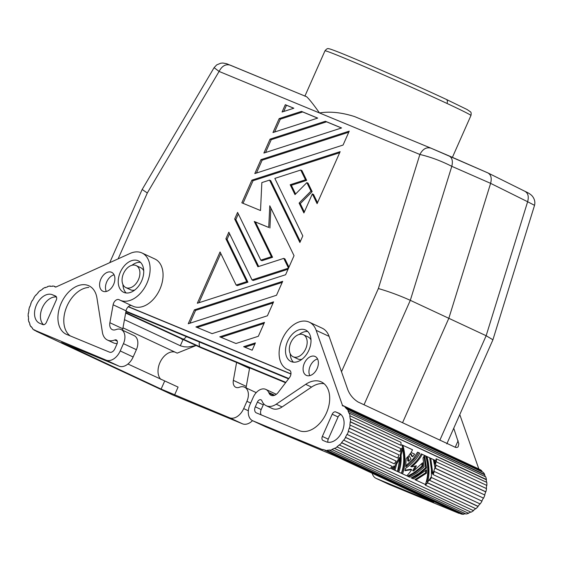 <?xml version="1.0" encoding="UTF-8"?>
<svg xmlns="http://www.w3.org/2000/svg" width="563" height="563" viewBox="0 0 563 563"><rect width="100%" height="100%" fill="white"/><g stroke="black" fill="none" stroke-linecap="round" stroke-linejoin="round"><path stroke-width="0.84" d="M128.357 306.638L290.958 373.888M439.865 440.182L486.15 335.731L410.314 300.325C399.378 295.434 388.73 291.507 378.364 288.545L419.871 154.473C422.799 148.956 426.515 146.859 431.019 148.189L448.985 155.86C452.145 157.591 453.081 161.081 451.793 166.324L490.612 183.348C491.949 178.119 491.013 174.636 487.804 172.876L449.161 155.937M142.207 189.499L147.309 192.982L219.084 71.431C222.019 65.913 225.735 63.823 230.239 65.153L306.624 96.745C309.164 98.997 313.45 104.401 319.481 112.952L219.084 71.431L214.102 67.651L142.136 189.534M263.885 153.059L341.565 127.963L325.372 121.263L270.057 139.138L263.885 153.059M302.81 235.911L274.843 178.394L300.741 170.033L305.491 179.801L290.184 184.741L294.991 194.615L306.863 182.623L310.973 191.082L299.101 203.074L303.907 212.955L312.345 193.904L317.096 203.672L340.151 151.651L251.872 180.167L241.837 202.814L260.514 210.534L261.844 182.595L269.55 180.104L299.889 242.505L302.81 235.911M279.149 118.617L272.978 132.544L317.701 118.096L301.508 111.397L279.149 118.617L280.325 119.166L274.631 132.009M282.07 112.023L293.837 108.223L285.314 104.697L282.07 112.023M260.965 159.653L254.8 173.573L343.071 145.057L349.236 131.137L260.965 159.653L262.14 160.202L256.454 173.038M264.497 322.367L219.774 336.815L235.967 343.507L258.326 336.287L264.497 322.367M267.418 315.773L273.59 301.852L195.91 326.941L212.103 333.641L267.418 315.773M254.251 221.463L271.394 256.728L260.803 260.148L237.586 212.406L234.665 219L257.882 266.742L283.773 258.382L288.256 267.608L287.932 268.34L252.034 279.931L228.824 232.188L225.897 238.782L246.742 281.641L236.15 285.068L220.056 251.971L197.331 303.253L285.603 274.744L294.041 255.693L269.776 205.776L268.741 227.452L254.251 221.463L255.426 222.012L272.569 257.277L261.978 260.697L260.803 260.148M194.404 309.847L188.239 323.767L276.51 295.258L282.682 281.338L194.404 309.847L195.579 310.396L189.893 323.232M243.638 346.681L252.161 350.207L255.405 342.881L243.638 346.681M271.394 256.728L272.569 257.277M225.897 238.782L227.079 239.331L247.917 282.19L237.326 285.617L236.15 285.068M229.563 233.715L227.079 239.331M252.034 279.931L253.216 280.48L288.045 269.234M287.932 268.34L288.355 268.53M246.742 281.641L247.917 282.19M268.741 227.452L255.426 222.012M270.866 208.029L269.916 228.001M430.786 148.097L354.634 116.597C341.671 112.445 329.953 111.228 319.481 112.952L419.871 154.473C430.413 156.929 441.061 160.884 451.793 166.324L410.314 300.325L364.029 404.769M220.802 253.498L198.985 302.718M264.019 323.451L221.034 337.336M348.757 132.221L262.14 160.202M293.752 108.251L286.49 105.246L283.724 111.488M285.314 104.697L286.49 105.246M317.616 118.124L302.683 111.946L280.325 119.166M301.508 111.397L302.683 111.946M300.741 170.033L301.916 170.582L306.666 180.35L291.36 185.29L295.596 194.003M306.863 182.623L308.038 183.172L312.148 191.631L300.276 203.623L304.337 211.977M312.345 193.904L313.521 194.453L317.525 202.694M339.665 152.735L253.047 180.716L243.04 203.306M269.55 180.104L270.726 180.653L300.318 241.527M305.491 179.801L306.666 180.35M290.184 184.741L291.36 185.29M310.973 191.082L312.148 191.631M299.101 203.074L300.276 203.623M251.872 180.167L253.047 180.716M341.481 127.991L326.547 121.819L271.232 139.687L265.546 152.524M325.372 121.263L326.547 121.819M270.057 139.138L271.232 139.687M273.104 302.936L197.17 327.462M254.926 343.965L244.898 347.202M282.197 282.422L195.579 310.396M238.332 213.933L235.841 219.549L258.67 266.489M283.773 258.382L284.948 258.931L288.96 267.172M234.665 219L235.841 219.549M288.256 267.608L288.678 267.798M285.87 382.368L199.9 346.815L125.739 312.613M290.789 342.656A12.147 8.065 115 0 1 303.105 334.612A12.147 8.065 115 0 1 305.702 348.828A12.147 8.065 115 0 1 292.844 356.618A12.147 8.065 115 0 1 290.789 342.656M303.387 334.732L308.088 336.934A12.147 8.065 115 0 1 311.001 339.982M524.822 191.265C528.08 193.046 529.016 196.536 527.63 201.737L534.491 205.312M492.871 339.756L486.15 335.731L527.63 201.737L490.612 183.348L448.866 318.201L402.538 422.75M138.442 279.649A12.147 8.065 -65 0 0 136.126 265.56A12.147 8.065 -65 0 0 123.529 273.484A12.147 8.065 -65 0 0 125.831 287.566A12.147 8.065 -65 0 0 138.442 279.649M125.999 311.163L288.826 378.512M128.23 306.758L290.944 374.05M130.834 289.889A12.147 8.065 -65 0 0 134.754 290.036M132.136 305.8A26.032 17.284 -65 0 0 159.456 290.184A26.032 17.284 -65 0 0 154.508 258.832M126.056 310.825L113.121 304.787L109.884 322.726L122.818 328.764L126.056 310.825A5.208 3.455 115 0 1 131.524 305.561M122.818 328.764A8.332 5.531 -65 0 0 122.657 330.27M256.228 392.636L244.602 387.21A12.147 8.065 -65 0 1 246.918 401.299L243.688 408.597A13.885 9.219 -65 0 1 229.535 417.76L161.117 389.089L61.564 342.487L118.997 366.147A13.885 9.219 115 0 0 133.149 356.984L136.38 349.686A12.147 8.065 -65 0 0 134.388 335.759M119.201 299.762A26.032 17.284 -65 0 0 119.968 300.156A26.032 17.284 -65 0 0 146.647 283.879A26.032 17.284 -65 0 0 141.996 252.977A26.032 17.284 -65 0 0 130.159 253.413L55.716 287.109A23.949 15.898 115 0 0 54.667 286.736L55.814 286.891M122.987 327.828L177.197 353.135L195.931 345.591L188.014 346.984L184.228 346.794L180.681 345.9L180.329 345.738L182.954 339.806M133.149 356.984L120.215 350.946A13.885 9.219 115 0 1 106.062 360.109L36.321 330.889A23.949 15.898 115 0 1 35.891 330.699A23.949 15.898 115 0 1 34.364 329.827L34.195 330.129A24.293 16.13 115 0 1 32.45 328.644L32.64 328.363A23.949 15.898 115 0 1 31.176 326.526L30.958 326.779A24.293 16.13 115 0 1 29.769 324.562L30.001 324.337A23.949 15.898 115 0 1 29.135 321.86L28.889 322.043A24.293 16.13 115 0 1 28.347 319.27L28.6 319.13A23.949 15.898 115 0 1 28.403 316.195L28.15 316.3A24.293 16.13 115 0 1 28.298 313.19L28.551 313.127A23.949 15.898 115 0 1 29.037 309.981L28.79 309.995A24.293 16.13 115 0 1 29.621 306.779L29.853 306.814A23.949 15.898 115 0 1 30.986 303.682L30.768 303.605A24.293 16.13 115 0 1 32.211 300.543L32.408 300.663A23.949 15.898 115 0 1 34.097 297.799L33.928 297.637A24.293 16.13 115 0 1 35.877 294.956L36.018 295.16A23.949 15.898 115 0 1 38.136 292.788L38.024 292.549A24.293 16.13 115 0 1 40.325 290.466L40.585 290.585M120.215 350.946L123.445 343.648A12.147 8.065 -65 0 0 121.129 329.559A12.147 8.065 -65 0 0 116.358 329.461L115.591 329.721A8.332 5.531 -65 0 1 112.065 329.524A8.332 5.531 -65 0 1 109.884 322.726M113.121 304.787A5.208 3.455 115 0 1 119.06 299.685M40.325 290.466L40.402 290.726A23.949 15.898 115 0 1 42.781 289.023L42.739 288.735A24.293 16.13 115 0 1 45.216 287.404L45.223 287.714A23.949 15.898 115 0 1 47.679 286.813L47.707 286.49A24.293 16.13 115 0 1 50.163 286.018L50.107 286.349A23.949 15.898 115 0 1 52.45 286.321L52.542 285.99A24.293 16.13 115 0 1 54.794 286.412M52.345 294.723A15.616 10.373 115 0 0 36.525 304.815A15.616 10.373 115 0 0 39.403 323.148L39.41 323.148A15.616 10.373 115 0 0 39.691 323.275L42.887 324.598A3.469 2.301 -65 0 0 46.426 322.303L56.265 300.093A3.469 2.301 -65 0 0 55.54 296.039L52.345 294.723L56.159 296.497M67.497 334.774A26.75 17.763 115 0 1 66.258 334.274A26.75 17.763 115 0 1 61.515 302.493A26.75 17.763 115 0 1 88.947 285.821A26.75 17.763 115 0 1 96.942 298.01L102.41 332.325A17.01 11.295 115 0 0 108.103 340.326A17.01 11.295 115 0 0 114.796 339.989A3.505 2.329 115 0 1 116.302 339.975A3.505 2.329 115 0 1 116.97 344.042L114.887 348.743A5.208 3.455 115 0 1 109.581 352.178L67.497 334.774M100.854 279.121A10.415 6.911 115 0 1 111.657 272.33A10.415 6.911 115 0 1 113.642 284.406A10.415 6.911 115 0 1 102.832 291.198A10.415 6.911 115 0 1 100.854 279.121M141.637 280.972A17.354 11.52 -65 0 0 137.921 260.662A17.354 11.52 -65 0 0 120.334 272.161A17.354 11.52 -65 0 0 123.262 292.098A17.354 11.52 -65 0 0 141.637 280.972M43.527 324.717A15.616 10.373 115 0 1 42.485 307.398A15.616 10.373 115 0 1 56.406 296.99M117.16 343.543A17.01 11.295 115 0 1 113.395 342.825L107.512 340.08M70.248 335.914A26.75 17.763 115 0 1 66.265 307.891A26.75 17.763 115 0 1 88.827 287.426M106.301 291.472A10.415 6.911 115 0 1 106.738 281.866A10.415 6.911 115 0 1 114.078 274.807M140.49 262.344A17.354 11.52 -65 0 0 131.918 265.286M122.938 284.519A17.354 11.52 -65 0 0 126.182 292.985M143.734 270.81A12.147 8.065 -65 0 0 141.095 267.889M50.163 286.018L50.761 286.293M30.958 326.779L31.535 327.047M34.195 330.129L36.229 331.079M36.18 331.206L172.588 394.895L242.47 423.805A13.885 9.219 -65 0 0 252.513 420.667M174.565 395.029L178.084 387.084L127.928 364.008M174.903 352.065A15.616 10.373 -65 0 0 160.483 361.467A15.616 10.373 -65 0 0 160.877 379.392M124.465 319.657L180.329 345.738M244.602 387.21A12.147 8.065 -65 0 0 239.831 387.112L239.064 387.379A8.332 5.531 -65 0 1 235.538 387.175A8.332 5.531 -65 0 1 233.356 380.377L236.594 362.459M237.114 362.678L249.529 368.476L246.291 386.415A8.332 5.531 -65 0 0 246.13 387.921M372.059 472.751A13.885 9.219 -65 0 0 376.091 478.367A13.885 9.219 -65 0 0 376.344 478.48L431.314 501.218L433.756 502.147L430.653 500.563L334.225 455.544L265.806 426.867A13.885 9.219 115 0 1 265.574 426.761L252.618 420.716M322.395 328.292A26.032 17.284 115 0 1 329.095 336.378L347.582 389.117C349.56 394.522 353.022 398.794 357.977 401.947L455.404 447.346L456.853 447.501L458.12 446.895L458.831 443.75L453.743 428.239M273.97 395.486L269.058 393.192A8.332 5.531 115 0 0 271.056 395.31A8.332 5.531 115 0 0 278.235 392.355L289.438 377.703A5.208 3.455 -65 0 0 289.009 369.99A26.032 17.284 115 0 1 286.919 369.18A26.032 17.284 115 0 1 282.823 337.934A26.032 17.284 115 0 1 309.601 322.325A26.032 17.284 115 0 1 316.16 330.34L342.445 405.318L478.853 469.007L459.781 414.607M376.344 478.48L389.279 484.518L459.169 513.421L324.935 450.365A24.293 16.13 -65 0 0 327.251 450.569L463.659 514.265A24.293 16.13 -65 0 1 461.336 514.068L325.041 450.048A23.949 15.898 -65 0 1 322.902 449.415M265.806 426.867L252.871 420.828L322.761 449.731M327.251 450.569L463.659 514.265M327.328 450.245A23.949 15.898 -65 0 0 329.721 449.992L329.679 450.323A24.293 16.13 -65 0 0 332.156 449.626L468.564 513.315A24.293 16.13 -65 0 1 466.087 514.012L329.679 450.323M463.736 513.935A23.949 15.898 -65 0 0 465.587 513.78M332.156 449.626L468.564 513.315M332.163 449.309A23.949 15.898 -65 0 0 334.619 448.204L334.647 448.5A24.293 16.13 -65 0 0 337.103 446.966L473.511 510.662A24.293 16.13 -65 0 1 471.055 512.196L334.647 448.5M468.571 513.006A23.949 15.898 -65 0 0 470.738 512.048M337.103 446.966L473.511 510.662M436.065 461.941A23.949 15.898 -65 0 0 436.036 458.936L436.29 458.81A24.293 16.13 -65 0 1 436.318 461.857L486.847 485.454L436.318 461.857M486.552 482.28A23.949 15.898 -65 0 0 486.2 479.69L350.038 415.832L486.446 479.528A24.293 16.13 -65 0 0 485.735 476.875L349.327 413.186A24.293 16.13 -65 0 1 350.038 415.832M348.462 431.335L398.991 454.932A24.293 16.13 -65 0 1 397.696 458.057L347.167 434.467A24.293 16.13 -65 0 0 348.462 431.335L348.237 431.286A23.949 15.898 -65 0 0 349.215 428.126L399.983 451.73A24.293 16.13 -65 0 0 400.645 448.521L349.869 424.959A23.949 15.898 -65 0 0 350.186 421.842L400.969 445.354A24.293 16.13 -65 0 0 400.94 442.307L350.158 418.837A23.949 15.898 -65 0 0 349.792 416.001M341.565 442.588L341.692 442.807A24.293 16.13 -65 0 1 339.461 445.059L389.99 468.648A24.293 16.13 -65 0 0 392.221 466.396L341.565 442.588A23.949 15.898 -65 0 0 343.585 440.069L394.276 463.849A24.293 16.13 -65 0 0 396.113 461.048L345.393 437.31A23.949 15.898 -65 0 0 346.956 434.362L347.167 434.467M337.033 446.691A23.949 15.898 -65 0 0 339.362 444.805L339.461 445.059M473.441 510.381A23.949 15.898 -65 0 0 475.622 508.635M425.339 485.151L475.869 508.748A24.293 16.13 -65 0 0 478.1 506.496L427.57 482.899A24.293 16.13 -65 0 1 425.339 485.151L425.241 484.905A23.949 15.898 -65 0 0 427.444 482.681L477.973 506.278A23.949 15.898 -65 0 0 479.936 503.843M431.455 477.551A24.293 16.13 -65 0 1 429.625 480.352L429.463 480.169A23.949 15.898 -65 0 0 431.272 477.41L481.991 501.147L431.272 477.41M481.801 501.007A23.949 15.898 -65 0 0 483.35 498.086M433.038 474.56L432.834 474.461A23.949 15.898 -65 0 0 434.115 471.379L484.87 495.032A24.293 16.13 -65 0 1 483.575 498.156L433.038 474.56A24.293 16.13 -65 0 0 434.34 471.435M484.659 494.933A23.949 15.898 -65 0 0 485.623 491.823L435.093 468.226A23.949 15.898 -65 0 0 435.741 465.059L486.523 488.614A24.293 16.13 -65 0 1 485.862 491.83L435.333 468.233A24.293 16.13 -65 0 0 435.994 465.024M486.298 488.508A23.949 15.898 -65 0 0 486.594 485.538M426.684 481.654C428.844 473.877 428.598 465.362 425.952 456.093L429.541 457.712L429.85 458.859L431.42 468.317L431.392 476.467A25.335 16.82 115 0 1 427.613 482.041L426.684 481.654M400.335 472.85L397.76 471.646C399.786 466.861 400.603 461.203 400.202 454.672A23.949 15.898 -65 0 0 401.7 448.162L402.636 448.549C404.452 457.93 404.016 466.171 401.342 473.265L400.335 472.85M432.785 473.666L431.934 473.314L429.759 457.874L433.341 459.492L434.953 467.424A25.335 16.82 115 0 1 432.785 473.666L430.758 458.289M396.535 471.076L393.959 469.873L395.873 463.391A23.949 15.898 -65 0 0 399.083 457.585L399.934 457.944L397.541 471.491L396.535 471.076M434.65 463.926L433.559 459.647L435.917 460.696A25.335 16.82 115 0 1 435.579 464.306L434.65 463.926M405.114 470.182L410.821 469.253L411.694 469.612A25.335 16.82 115 0 1 406.76 475.798L401.56 473.42C404.825 465.207 404.945 455.692 401.919 444.876L412.566 449.788L411.053 452.476L414.586 454.13L412.742 456.72L411.856 456.347L410.209 453.729M412.742 456.72L410.554 453.229L408.928 455.425L410.948 458.845L408.625 461.231L407.767 460.879L407.584 457.008M405.888 465.692L413.404 458.62L417.535 452.166L419.759 453.152C416.923 458.739 412.165 463.828 405.487 468.416L404.98 470.71L411.694 469.612M392.735 469.303L391.376 468.669A23.949 15.898 -65 0 0 393.924 465.967L394.846 466.347L393.741 469.718L392.735 469.303M407.535 476.214L409.758 477.199L407.535 476.214L413.432 472.927L419.66 468.212L421.99 465.995L421.842 463.666M408.541 476.629L416.212 471.998L422.848 466.347L422.595 462.8L413.545 471.02L412.665 470.654A23.949 15.898 -65 0 0 415.227 466.058M413.545 471.02A25.335 16.82 115 0 0 416.36 465.805L411.595 466.84L410.737 466.481C415.656 462.519 419.146 458.317 421.201 453.877L425.734 455.939C428.563 466.678 428.443 476.192 425.375 484.49L414.868 479.634L425.579 472.836L425.684 470.591M411.201 477.924L413.425 478.909L411.201 477.924L418.971 473.37L425.656 467.705L423.946 456.473M427.613 482.041C429.646 474.243 429.428 465.735 426.958 456.509M397.76 471.646L401.342 473.265M402.636 448.549A25.335 16.82 115 0 1 401.067 455.031L400.202 454.672M398.759 472.061C400.666 467.177 401.433 461.498 401.067 455.031M399.934 457.944A25.335 16.82 115 0 1 396.753 463.757L394.959 470.288L393.959 469.873M396.753 463.757L395.873 463.391M394.959 470.288L397.541 471.491M435.579 464.306L434.566 460.062M401.56 473.42L406.76 475.798M402.566 473.835C405.627 465.538 405.747 456.023 402.925 445.291M408.625 461.231L408.337 456.143L406.148 458.549L405.747 466.804C411.687 462.441 415.951 457.705 418.541 452.582M394.846 466.347A25.335 16.82 115 0 1 392.383 469.085L393.741 469.718M392.383 469.085L391.376 468.669M414.868 479.634L425.375 484.49M411.595 466.84C416.458 462.899 419.991 458.711 422.208 454.292M424.361 455.678L423.003 458.057L424.066 466.917L417.436 472.568L409.758 477.199M412.207 478.339L419.878 473.708L426.515 468.057L424.636 455.805M415.874 480.049L426.437 473.194L426.55 469.795L413.425 478.909M426.437 473.194L425.579 472.836M426.515 468.057L425.656 467.705M422.848 466.347L421.99 465.995M486.847 485.454A24.293 16.13 -65 0 0 486.819 482.407L436.29 458.81M485.362 476.699A23.949 15.898 -65 0 0 484.476 474.743L348.068 411.053A23.949 15.898 -65 0 1 349.088 413.39L349.327 413.186M484.476 474.743L484.701 474.503A24.293 16.13 -65 0 0 483.357 472.456L346.745 409.034A23.949 15.898 -65 0 0 345.147 407.373L481.555 471.069L345.33 407.084A24.293 16.13 -65 0 0 343.458 405.803L343.303 406.113A23.949 15.898 -65 0 0 342.733 405.824A23.949 15.898 -65 0 0 342.304 405.634L342.445 405.318M348.068 411.053L484.701 474.503M348.293 410.814A24.293 16.13 -65 0 0 346.949 408.766M482.639 472.125A23.949 15.898 -65 0 0 481.555 471.069M481.738 470.774A24.293 16.13 -65 0 0 479.866 469.493L343.458 405.803M350.186 421.842L350.439 421.764A24.293 16.13 -65 0 0 350.411 418.71M400.969 445.354L350.439 421.764M399.983 451.73L349.454 428.133A24.293 16.13 -65 0 0 350.116 424.924M343.747 440.252A24.293 16.13 -65 0 0 345.583 437.458L396.113 461.048M341.692 442.807L392.221 466.396M429.625 480.352L480.155 503.948A24.293 16.13 -65 0 0 481.991 501.147M252.871 420.828A13.885 9.219 115 0 1 249.972 404.614L253.209 397.316A12.147 8.065 115 0 1 265.56 389.286A12.147 8.065 115 0 1 268.727 392.474L269.058 393.192M304.344 363.283A10.415 6.911 -65 0 0 306.103 375.247A10.415 6.911 -65 0 0 317.124 368.568A10.415 6.911 -65 0 0 314.9 356.386A10.415 6.911 -65 0 0 304.344 363.283M323.078 440.477A3.469 2.301 115 0 1 323.021 440.456A3.469 2.301 115 0 1 322.353 436.424L332.198 414.213A3.469 2.301 115 0 1 335.731 411.926L338.926 413.249A15.616 10.373 -65 0 1 342.191 431.49A15.616 10.373 -65 0 1 326.273 441.8L323.078 440.477M272.133 408.478L266.25 405.733A17.01 11.295 -65 0 1 261.915 400.835A3.505 2.329 -65 0 0 261.098 399.864A3.505 2.329 -65 0 0 257.382 402.116L263.266 404.86L261.176 409.561A5.208 3.455 -65 0 0 261.331 414.938M266.257 405.733A17.01 11.295 -65 0 0 276.208 404.206L305.681 384.339L311.564 387.084L282.091 406.95A17.01 11.295 -65 0 1 271.598 408.203M261.176 409.561L255.299 406.817A5.208 3.455 -65 0 0 256.39 412.897L299.924 430.899A26.75 17.763 -65 0 0 326.871 411.982A26.75 17.763 -65 0 0 320.263 381.489A26.75 17.763 -65 0 0 305.681 384.339M255.299 406.817L257.382 402.116M287.594 341.34A17.354 11.52 -65 0 0 290.529 361.277A17.354 11.52 -65 0 0 308.904 350.151A17.354 11.52 -65 0 0 305.181 329.841A17.354 11.52 -65 0 0 287.594 341.34M317.567 358.962A10.415 6.911 -65 0 0 310.22 366.027A10.415 6.911 -65 0 0 309.784 375.627M332.198 414.213L338.074 416.965A3.469 2.301 115 0 1 340.974 414.551M338.074 416.965L328.236 439.168A3.469 2.301 115 0 0 328.039 442.272M263.801 403.917A3.505 2.329 -65 0 0 263.266 404.86M324.091 383.713A26.75 17.763 -65 0 0 311.564 387.084M307.75 331.523A17.354 11.52 -65 0 0 299.178 334.464M290.198 353.698A17.354 11.52 -65 0 0 293.443 362.164M302.021 359.215A12.147 8.065 115 0 1 297.813 358.948L293.105 356.752M341.495 371.756L378.364 288.545M118.139 258.811L147.309 192.982M304.872 96.189L324.978 50.818C326.526 48.89 327.757 48.2 328.665 48.735C329.327 48.847 328.954 48.404 338.532 52.134C358.624 60.016 415.311 84.886 446.304 99.405L467.1 109.525L470.401 111.777C471.161 112.192 471.344 113.437 470.95 115.506A79.833 1.773 -156.1 0 0 446.973 103.43A3.469 2.301 -65 0 0 446.304 99.405A3.469 2.301 -65 0 0 446.248 99.377M446.973 103.43A79.833 1.773 -156.1 0 0 367.716 68.01A79.833 1.773 -156.1 0 0 324.985 50.881M181.652 339.193A3.469 2.301 -65 0 0 182.905 339.306A6.277 4.166 -65 0 0 186.339 336.597M285.596 382.727L200.9 347.702A3.469 2.597 -67.5 0 1 199.9 346.815A6.277 4.694 -67.5 0 1 199.443 342.015M114.796 339.989L117.252 341.136M136.38 349.686L123.445 343.648M118.997 366.147L106.062 360.109M229.535 417.76L242.47 423.805M161.117 389.089L164.635 381.144M246.291 386.415L233.356 380.377M246.918 401.299L250.662 403.052M243.688 408.597L248.346 410.772M455.214 447.289L458.12 440.73M316.16 330.34L329.095 336.378M274.667 395.247L268.727 392.474M322.353 436.424L328.236 439.168M335.731 411.926L340.488 414.143M276.208 404.206L282.091 406.95M306.694 96.773L226.643 63.718L222.885 63.028L220.773 63.204L216.713 64.893L214.102 67.651M452.406 157.358L470.95 115.506M354.331 116.478L430.906 148.146L487.889 172.918M488.093 173.01L525.11 191.399C529.107 193.186 531.711 195.03 532.915 196.93C534.759 199.633 535.286 202.483 534.498 205.474L492.878 339.904L446.804 443.89M125.655 313.056L200.9 347.702M142.129 189.541L109.771 262.576M125.915 311.606L288.552 378.871M125.845 287.573L130.546 289.769M132.903 306.195L119.968 300.156M154.931 259.015L141.996 252.977M121.129 329.559L134.064 335.597M36.313 330.896L35.884 330.699M342.733 405.824L343.31 406.092M376.091 478.367L389.033 484.412M265.806 389.392L276.306 394.297M287.236 369.328L290.114 370.672M309.263 322.156L322.198 328.194M140.827 267.756L136.126 265.56"/></g></svg>
